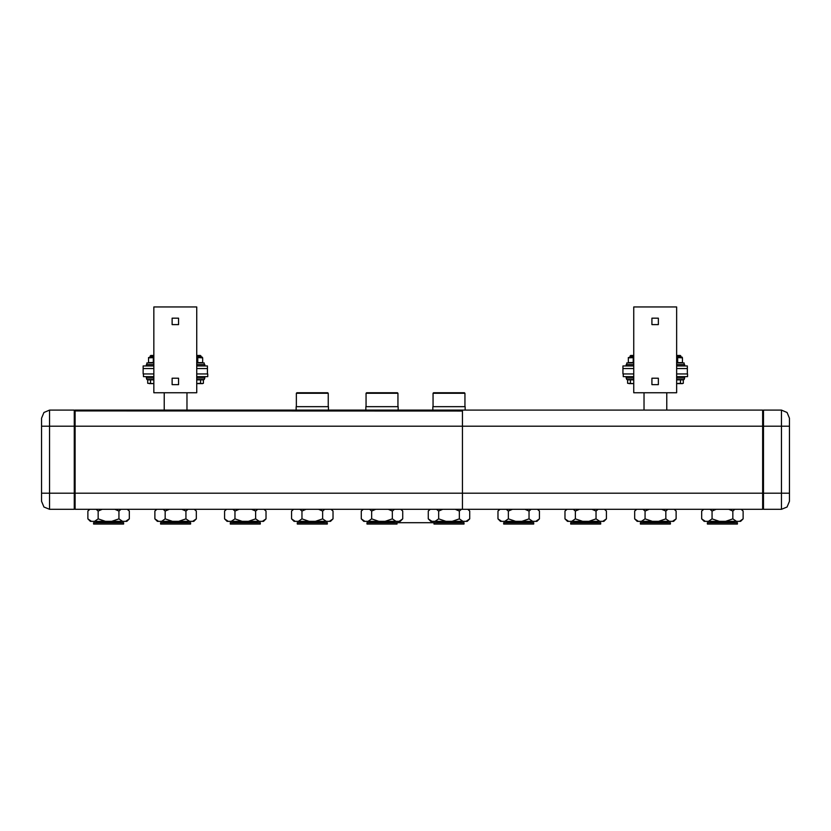 <?xml version="1.0" encoding="UTF-8"?>
<svg xmlns="http://www.w3.org/2000/svg" width="831" height="831" viewBox="0 0 831 831"><rect width="100%" height="100%" fill="white"/><g stroke="black" fill="none" stroke-linecap="round" stroke-linejoin="round"><path stroke-width="1.25" d="M741.47 509.32L743.174 511.034L743.174 518.876L740.66 521.39L739.548 521.39L743.174 518.876M741.138 509.32L743.174 511.034M703.4 509.32L701.696 511.034L701.696 518.876L705.322 521.39L708.438 521.39L712.063 518.876L712.063 511.034L710.027 509.32M703.732 509.32L701.696 511.034M716.135 509.32L712.063 511.034M708.438 521.39L719.324 521.39L712.063 518.876M719.324 521.39L725.546 521.39L732.807 518.876L732.807 511.034L728.735 509.32M705.322 521.39L704.21 521.39L701.696 518.876M734.843 509.32L732.807 511.034M725.546 521.39L736.432 521.39L732.807 518.876M736.432 521.39L739.548 521.39M674.45 509.32L676.154 511.034L676.154 518.876L673.65 521.39L672.528 521.39L676.154 518.876M674.118 509.32L676.154 511.034M636.39 509.32L634.676 511.034L634.676 518.876L638.301 521.39L641.418 521.39L645.053 518.876L645.053 511.034L643.017 509.32M636.712 509.32L634.676 511.034M649.115 509.32L645.053 511.034M641.418 521.39L652.304 521.39L645.053 518.876M652.304 521.39L658.536 521.39L665.787 518.876L665.787 511.034L661.715 509.32M638.301 521.39L637.19 521.39L634.676 518.876M667.823 509.32L665.787 511.034M658.536 521.39L669.412 521.39L665.787 518.876M669.412 521.39L672.528 521.39M604.75 509.32L606.464 511.034L606.464 518.876L603.95 521.39L602.828 521.39L606.464 518.876M604.428 509.32L606.464 511.034M566.69 509.32L564.987 511.034L564.987 518.876L568.612 521.39L571.728 521.39L575.353 518.876L575.353 511.034L573.317 509.32M567.022 509.32L564.987 511.034M579.425 509.32L575.353 511.034M571.728 521.39L582.604 521.39L575.353 518.876M582.604 521.39L588.836 521.39L596.087 518.876L596.087 511.034L592.015 509.32M568.612 521.39L567.49 521.39L564.987 518.876M598.123 509.32L596.087 511.034M588.836 521.39L599.722 521.39L596.087 518.876M599.722 521.39L602.828 521.39M537.74 509.32L539.444 511.034L539.444 518.876L536.93 521.39L535.818 521.39L539.444 518.876M537.408 509.32L539.444 511.034M499.67 509.32L497.966 511.034L497.966 518.876L501.592 521.39L504.708 521.39L508.333 518.876L508.333 511.034L506.297 509.32M500.002 509.32L497.966 511.034M512.405 509.32L508.333 511.034M504.708 521.39L515.594 521.39L508.333 518.876M515.594 521.39L521.816 521.39L529.077 518.876L529.077 511.034L525.005 509.32M501.592 521.39L500.48 521.39L497.966 518.876M531.113 509.32L529.077 511.034M521.816 521.39L532.702 521.39L529.077 518.876M532.702 521.39L535.818 521.39M468.04 509.32L469.744 511.034L469.744 518.876L467.24 521.39L466.118 521.39L469.744 518.876M467.708 509.32L469.744 511.034M429.98 509.32L428.266 511.034L428.266 518.876L431.891 521.39L435.008 521.39L438.643 518.876L438.643 511.034L436.607 509.32M430.302 509.32L428.266 511.034M442.705 509.32L438.643 511.034M435.008 521.39L445.894 521.39L438.643 518.876M445.894 521.39L452.126 521.39L459.377 518.876L459.377 511.034L455.305 509.32M431.891 521.39L430.78 521.39L428.266 518.876M461.413 509.32L459.377 511.034M452.126 521.39L463.002 521.39L459.377 518.876M463.002 521.39L466.118 521.39M401.02 509.32L402.734 511.034L402.734 518.876L400.22 521.39L399.109 521.39L402.734 518.876M400.698 509.32L402.734 511.034M362.96 509.32L361.256 511.034L361.256 518.876L364.882 521.39L367.998 521.39L371.623 518.876L371.623 511.034L369.587 509.32M363.292 509.32L361.256 511.034M375.695 509.32L371.623 511.034M367.998 521.39L378.874 521.39L371.623 518.876M378.874 521.39L385.106 521.39L392.357 518.876L392.357 511.034L388.295 509.32M364.882 521.39L363.76 521.39L361.256 518.876M394.393 509.32L392.357 511.034M385.106 521.39L395.992 521.39L392.357 518.876M395.992 521.39L399.109 521.39M331.33 509.32L333.034 511.034L333.034 518.876L330.52 521.39L329.408 521.39L333.034 518.876M330.998 509.32L333.034 511.034M293.26 509.32L291.556 511.034L291.556 518.876L295.182 521.39L298.298 521.39L301.923 518.876L301.923 511.034L299.887 509.32M293.592 509.32L291.556 511.034M305.995 509.32L301.923 511.034M298.298 521.39L309.184 521.39L301.923 518.876M309.184 521.39L315.406 521.39L322.667 518.876L322.667 511.034L318.595 509.32M295.182 521.39L294.07 521.39L291.556 518.876M324.703 509.32L322.667 511.034M315.406 521.39L326.292 521.39L322.667 518.876M326.292 521.39L329.408 521.39M264.31 509.32L266.013 511.034L266.013 518.876L263.51 521.39L262.388 521.39L266.013 518.876M263.978 509.32L266.013 511.034M226.25 509.32L224.536 511.034L224.536 518.876L228.172 521.39L231.278 521.39L234.913 518.876L234.913 511.034L232.877 509.32M226.572 509.32L224.536 511.034M238.985 509.32L234.913 511.034M231.278 521.39L242.164 521.39L234.913 518.876M242.164 521.39L248.396 521.39L255.647 518.876L255.647 511.034L251.575 509.32M228.172 521.39L227.05 521.39L224.536 518.876M257.683 509.32L255.647 511.034M248.396 521.39L259.272 521.39L255.647 518.876M259.272 521.39L262.388 521.39M194.61 509.32L196.324 511.034L196.324 518.876L193.81 521.39L192.699 521.39L196.324 518.876M194.288 509.32L196.324 511.034M156.55 509.32L154.846 511.034L154.846 518.876L158.472 521.39L161.588 521.39L165.213 518.876L165.213 511.034L163.177 509.32M156.882 509.32L154.846 511.034M169.285 509.32L165.213 511.034M161.588 521.39L172.464 521.39L165.213 518.876M172.464 521.39L178.696 521.39L185.947 518.876L185.947 511.034L181.885 509.32M158.472 521.39L157.35 521.39L154.846 518.876M187.983 509.32L185.947 511.034M178.696 521.39L189.582 521.39L185.947 518.876M189.582 521.39L192.699 521.39M127.6 509.32L129.304 511.034L129.304 518.876L126.79 521.39L125.678 521.39L129.304 518.876M127.268 509.32L129.304 511.034M89.53 509.32L87.826 511.034L87.826 518.876L91.452 521.39L94.568 521.39L98.193 518.876L98.193 511.034L96.157 509.32M89.862 509.32L87.826 511.034M102.265 509.32L98.193 511.034M94.568 521.39L105.454 521.39L98.193 518.876M105.454 521.39L111.676 521.39L118.937 518.876L118.937 511.034L114.865 509.32M91.452 521.39L90.34 521.39L87.826 518.876M120.973 509.32L118.937 511.034M111.676 521.39L122.562 521.39L118.937 518.876M122.562 521.39L125.678 521.39M644.056 392.71L644.056 410.14M666.784 392.71L666.784 410.14M676.59 376.63L687.59 376.63L687.59 373.95L676.59 373.95L687.32 373.95L687.32 368.59L676.59 368.59L687.32 368.59L687.32 365.91L676.59 365.91M633.7 365.91L622.98 365.91L622.98 368.59L633.7 368.59L622.98 368.59L622.98 373.95L633.7 373.95L623.25 373.95L623.25 376.63L633.7 376.63M164.216 392.71L164.216 410.14L75.06 410.14L462.41 410.14L462.41 410.961L75.06 410.961L75.06 410.14L462.41 410.14L462.41 411.075L75.06 410.961M186.944 392.71L186.944 410.14L296.127 410.14L296.127 406.65L328.463 406.65L328.463 410.14L365.827 410.14L365.827 406.65L398.153 406.65L398.153 410.14L432.847 410.14L432.847 406.65L465.173 406.65L465.173 410.14L466.409 410.14L462.41 410.14L762.64 410.14L762.64 509.32L462.41 509.32L762.64 509.32M196.76 376.63L207.75 376.63L207.75 373.95L196.76 373.95L207.48 373.95L207.48 368.59L196.76 368.59L207.48 368.59L207.48 365.91L196.76 365.91M153.87 365.91L143.15 365.91L143.15 368.59L153.87 368.59L143.15 368.59L143.15 373.95L153.87 373.95L143.41 373.95L143.41 376.63L153.87 376.63M433.564 392.71L464.456 392.71L464.986 393.25L433.024 393.25L433.564 392.71M464.986 406.65L464.986 393.25M433.024 406.65L433.024 393.25M366.544 392.71L397.436 392.71L397.976 393.25L366.014 393.25L366.544 392.71M397.976 406.65L397.976 393.25M366.014 406.65L366.014 393.25M296.854 392.71L327.736 392.71L328.276 393.25L296.314 393.25L296.854 392.71M328.276 406.65L328.276 393.25M296.314 406.65L296.314 393.25M722.43 524.07L737.45 524.07L737.45 522.668L707.42 522.668L707.42 524.07L722.43 524.07M640.41 524.07L670.43 524.07L670.43 522.668L640.41 522.668L640.41 524.07M570.71 524.07L600.73 524.07L600.73 522.668L570.71 522.668L570.71 524.07M573.286 522.668L574.356 521.598L597.084 521.598L598.164 522.668M503.69 524.07L533.72 524.07L533.72 522.668L503.69 522.668L503.69 524.07M434 524.07L464.02 524.07L464.02 522.668L434 522.668L434 524.07M436.566 522.668L381.99 522.668L397 522.668L397 524.07L366.98 524.07L366.98 522.668L436.587 522.668L437.646 521.598L460.374 521.598L461.434 522.668L460.197 522.668M461.444 522.668L460.841 522.668M394.434 522.668L393.354 521.39M297.28 524.07L327.31 524.07L327.31 522.668L297.28 522.668L297.28 524.07M299.856 522.668L300.926 521.598L323.664 521.598L324.235 522.668M230.27 524.07L260.29 524.07L260.29 522.668L230.27 522.668L230.27 524.07M160.57 524.07L190.59 524.07L190.59 522.668L160.57 522.668L160.57 524.07M163.146 522.668L163.749 522.668M93.55 524.07L123.58 524.07L123.58 522.668L93.55 522.668L93.55 524.07M41.55 426.22L49.59 426.22L49.59 410.14L74.25 410.14L49.59 410.14L43.908 412.498L41.55 418.18L41.55 501.28L41.55 418.18L43.908 412.498L49.59 410.14L74.25 410.14L74.25 493.24L462.41 493.24L462.41 509.32L75.06 509.32L75.06 426.22L763.45 426.22L763.45 410.14L781.41 410.14L763.45 410.14M763.45 509.32L781.41 509.32L781.41 426.22L789.45 426.22L789.45 418.18L789.45 501.28L787.092 506.972L781.41 509.32L763.45 509.32L763.45 493.24L462.41 493.24L462.41 411.075L462.41 509.32M75.06 411.075L75.06 426.22L49.59 426.22L49.59 493.24L74.25 493.24L74.25 509.32L49.59 509.32L43.908 506.972L41.55 501.28M462.41 410.14L466.409 410.14M74.25 412.02L75.06 412.02L74.25 412.02M74.25 507.45L75.06 507.45M763.45 507.45L762.64 507.45L763.45 507.45M763.45 412.02L762.64 412.02M789.45 493.24L763.45 493.24L763.45 426.22L781.41 426.22L781.41 410.14L787.092 412.498L789.45 418.18L787.092 412.498L781.41 410.14M153.87 392.71L153.87 306.93L196.76 306.93L196.76 392.71L153.87 392.71M172.1 384.67L178.53 384.67L178.53 378.24L172.1 378.24L172.1 384.67M172.1 318.19L172.1 324.63L178.53 324.63L178.53 318.19L172.1 318.19M633.7 392.71L633.7 306.93L676.59 306.93L676.59 392.71L633.7 392.71M651.93 384.67L658.37 384.67L658.37 378.24L651.93 378.24L651.93 384.67M651.93 318.19L651.93 324.63L658.37 324.63L658.37 318.19L651.93 318.19M153.87 357.174L148.51 357.486M153.87 362.472L148.51 362.638M153.87 357.652L148.51 357.818L148.51 362.316M153.33 357.818L153.33 362.316M153.87 379.902L147.762 379.902L147.762 383.288L153.87 383.6M150.546 379.902L150.546 383.288M150.141 356.094L153.87 356.094M153.87 355.45L151.076 355.45M150.764 355.45L150.12 357.174L150.12 356.094M149.154 383.6L153.33 383.6L149.154 383.6M153.87 379.58L146.9 379.58L146.36 377.97L146.36 376.63L146.36 377.97L153.87 377.97M153.87 362.96L146.9 362.96L146.9 364.57M146.36 365.91L146.36 364.57L153.87 364.57M196.76 357.527L202.66 357.818L202.286 357.174L196.76 357.174M202.66 362.638L196.76 362.607M197.83 357.818L197.83 362.316M202.66 357.818L202.66 362.316M200.614 379.902L200.614 383.288L202.006 383.6L203.408 383.288L203.408 379.902L196.76 379.902M196.76 383.548L200.614 383.288M196.76 356.094L201.05 356.094L201.05 357.174L200.406 355.45L196.76 355.45M202.66 383.6L197.83 383.6L202.66 383.6M196.76 383.6L197.83 383.6L196.76 383.6M196.76 379.58L204.27 379.58L204.8 377.97L204.8 376.63L204.8 377.97L196.76 377.97M196.76 362.96L204.27 362.96L204.27 364.57M204.8 365.91L204.8 364.57L196.76 364.57M633.7 357.174L628.34 357.486M633.7 362.472L628.34 362.638M633.7 357.652L628.34 357.818L628.34 362.316M633.17 357.818L633.17 362.316M633.7 379.902L627.592 379.902L627.592 383.288L633.7 383.6M630.386 379.902L630.386 383.288M629.981 356.094L633.7 356.094M633.7 355.45L630.906 355.45M628.994 383.6L633.17 383.6L628.994 383.6M633.7 379.58L626.73 379.58L626.2 377.97L626.2 376.63L626.2 377.97L633.7 377.97M633.7 362.96L626.73 362.96L626.73 364.57M626.2 364.57L626.2 365.91L626.2 364.57L633.7 364.57M676.59 357.527L682.49 357.818L682.116 357.174L676.59 357.174M682.49 362.638L676.59 362.607M677.67 357.818L677.67 362.316M682.49 357.818L682.49 362.316M680.454 379.902L680.454 383.288L681.846 383.6L683.238 383.288L683.238 379.902L676.59 379.902M676.59 383.548L680.454 383.288M676.59 356.094L680.88 356.094L680.88 357.174M679.924 355.45L676.59 355.45M682.49 383.6L677.67 383.6L682.49 383.6M676.59 383.6L677.67 383.6L676.59 383.6M676.59 379.58L684.1 379.58L684.64 377.97L684.64 376.63L684.64 377.97L676.59 377.97M676.59 362.96L684.1 362.96L684.1 364.57M684.64 364.57L684.64 365.91L684.64 364.57L676.59 364.57M710.547 522.668L711.066 521.598L733.804 521.598L734.334 522.668M643.765 522.668L642.997 522.668L644.056 521.598L666.784 521.598L667.844 522.668L666.649 522.668M506.266 522.668L507.336 521.598L530.074 521.598L531.144 522.668M369.556 522.668L370.626 521.598L393.354 521.598M232.836 522.668L233.916 521.598L256.644 521.598L257.714 522.668M164.393 522.668L163.156 522.668L164.216 521.598L186.944 521.598L188.003 522.668L187.255 522.668M96.126 522.668L97.196 521.598L119.934 521.598L121.004 522.668M41.55 493.24L49.59 493.24L49.59 509.32M667.283 522.668L667.854 522.668M629.95 357.174L630.594 355.45M680.236 355.45L680.88 356.094"/></g></svg>
